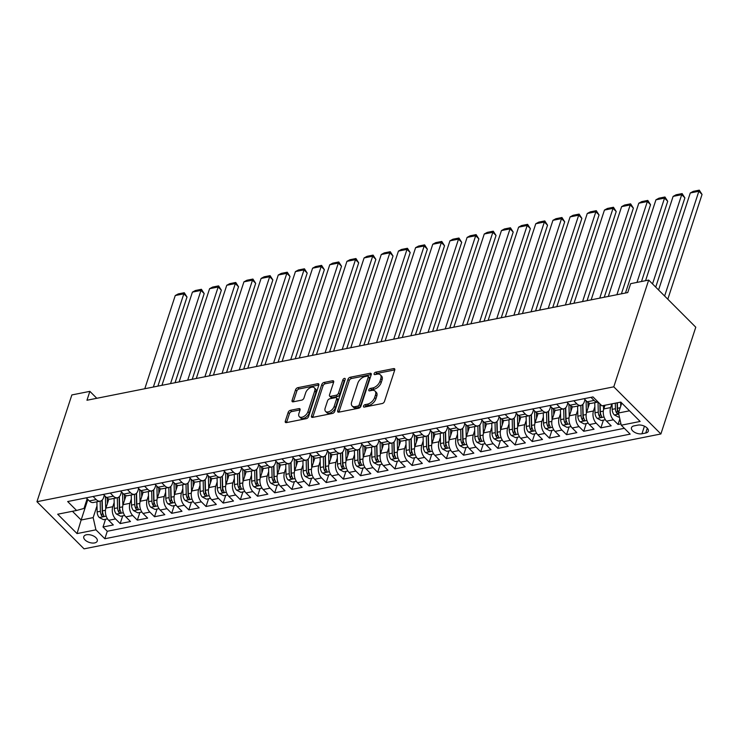 <?xml version="1.0" encoding="UTF-8"?>
<svg xmlns="http://www.w3.org/2000/svg" width="739" height="739" viewBox="0 0 739 739"><rect width="100%" height="100%" fill="white"/><g stroke="black" fill="none" stroke-linecap="round" stroke-linejoin="round"><path stroke-width="1.11" d="M363.523 406.108A1.524 0.887 -45 0 0 363.625 406.949A1.524 0.887 -45 0 0 364.299 407.097L382.202 403.531A2.171 1.266 -45 0 0 384.465 401.453L394.737 370.008A2.171 1.266 -45 0 0 394.589 368.807A2.171 1.266 -45 0 0 393.619 368.604L375.717 372.17A1.524 0.887 -45 0 0 374.137 373.62A1.524 0.887 -45 0 0 374.239 374.461A1.524 0.887 -45 0 0 374.922 374.608L377.232 374.146A6.956 4.046 -45 0 1 380.326 374.821A6.956 4.046 -45 0 1 380.797 378.664L379.948 381.287A6.956 4.046 -45 0 1 372.724 387.947L370.405 388.409A1.524 0.887 -45 0 0 368.826 389.869A1.524 0.887 -45 0 0 368.937 390.709A1.524 0.887 -45 0 0 369.611 390.857L371.929 390.395A6.956 4.046 -45 0 1 375.024 391.06A6.956 4.046 -45 0 1 375.495 394.903L374.636 397.527A6.956 4.046 -45 0 1 367.412 404.187L365.103 404.649A1.524 0.887 -45 0 0 363.523 406.108M94.601 542.925A7.085 3.787 -161.9 0 0 97.262 541.05A7.085 3.787 -161.9 0 0 94.121 536.32A7.085 3.787 -161.9 0 0 86.454 534.768A7.085 3.787 -161.9 0 0 83.793 536.643A7.085 3.787 -161.9 0 0 86.934 541.373A7.085 3.787 -161.9 0 0 94.601 542.925M290.427 410.293A2.171 1.266 -45 0 0 288.173 412.38L285.291 421.202A2.171 1.266 -45 0 0 285.439 422.403A2.171 1.266 -45 0 0 286.409 422.606L306.288 418.653A2.171 1.266 -45 0 0 308.542 416.565L318.823 385.13A2.171 1.266 -45 0 0 318.675 383.929A2.171 1.266 -45 0 0 317.705 383.717L297.826 387.679A2.171 1.266 -45 0 0 295.563 389.758L292.081 400.418A2.171 1.266 -45 0 0 292.228 401.619A2.171 1.266 -45 0 0 293.198 401.822L301.706 400.132A2.171 1.266 -45 0 0 303.96 398.044L305.687 392.76A5.82 3.381 -45 0 1 309.724 387.984A5.82 3.381 -45 0 1 314.315 387.753A5.82 3.381 -45 0 1 314.703 390.968L307.941 411.669A5.82 3.381 -45 0 1 303.914 416.445A5.82 3.381 -45 0 1 299.323 416.676A5.82 3.381 -45 0 1 298.925 413.461L300.052 410.016A2.171 1.266 -45 0 0 299.905 408.815A2.171 1.266 -45 0 0 298.944 408.602L290.427 410.293L291.702 411.568A2.171 1.266 -45 0 0 289.448 413.655L286.566 422.468A2.171 1.266 -45 0 0 286.529 422.588M613.786 386.83L648.685 280.072L630.653 283.665L627.744 292.561L86.962 400.252L89.872 391.356L71.849 394.94L36.95 501.707L613.786 386.83L660.888 433.969L84.052 548.846L36.95 501.707M337.695 410.764A2.171 1.266 -45 0 0 337.843 411.965A2.171 1.266 -45 0 0 338.813 412.168L358.701 408.214A2.171 1.266 -45 0 0 360.955 406.127L371.227 374.691A2.171 1.266 -45 0 0 371.08 373.491A2.171 1.266 -45 0 0 370.119 373.278L350.231 377.241A2.171 1.266 -45 0 0 347.977 379.319L337.695 410.764L338.97 412.039A2.171 1.266 -45 0 0 338.942 412.15M332.495 413.434L312.606 417.387A2.171 1.266 -45 0 1 311.646 417.184A2.171 1.266 -45 0 1 311.498 415.983L321.77 384.539A2.171 1.266 -45 0 1 324.024 382.46L332.541 380.761A2.171 1.266 -45 0 1 333.501 380.973A2.171 1.266 -45 0 1 333.649 382.174L329.483 394.922A2.171 1.266 -45 0 0 329.631 396.122A2.171 1.266 -45 0 0 330.601 396.335L336.245 395.208A2.171 1.266 -45 0 0 338.499 393.13L342.841 379.855A1.524 0.887 -45 0 1 343.894 378.608A1.524 0.887 -45 0 1 345.095 378.544A1.524 0.887 -45 0 1 345.196 379.384L334.749 411.346A2.171 1.266 -45 0 1 332.495 413.434M105.538 519.277L103.017 526.999L113.316 524.949L108.67 520.302L115.533 518.935A8.859 5.432 -101.3 0 1 112.771 506.723L114.166 502.455M122.711 515.859L120.18 523.581L130.489 521.531L125.842 516.884L132.706 515.517A8.859 5.432 -101.3 0 1 129.944 503.305L131.33 499.037M139.874 512.441L137.352 520.164L147.652 518.113L143.006 513.466L149.869 512.099A8.859 5.432 -101.3 0 1 147.107 499.887L148.502 495.62M157.047 509.023L154.516 516.746L164.815 514.695L160.169 510.049L167.042 508.681A8.859 5.432 -101.3 0 1 164.27 496.469L165.665 492.202M174.21 505.605L171.688 513.328L181.988 511.277L177.342 506.631L184.205 505.264A8.859 5.432 -101.3 0 1 181.443 493.042L182.838 488.784M191.383 502.187L188.851 509.91L199.151 507.859L194.505 503.213L201.377 501.836A8.859 5.432 -101.3 0 1 198.606 489.624L200.001 485.366M208.546 498.77L206.024 506.492L216.324 504.441L211.677 499.786L218.541 498.419A8.859 5.432 -101.3 0 1 215.779 486.207L217.174 481.939M225.718 495.342L223.187 503.074L233.487 501.024L228.841 496.368L235.713 495.001A8.859 5.432 -101.3 0 1 232.942 482.789L234.337 478.521M242.882 491.925L240.36 499.656L250.66 497.606L246.013 492.95L252.877 491.583A8.859 5.432 -101.3 0 1 250.115 479.371L251.509 475.103M260.054 488.507L257.523 496.239L267.823 494.188L263.176 489.532L270.049 488.165A8.859 5.432 -101.3 0 1 267.278 475.953L268.673 471.685M277.217 485.089L274.696 492.811L284.995 490.761L280.349 486.114L287.212 484.747A8.859 5.432 -101.3 0 1 284.45 472.535L285.845 468.267M294.39 481.671L291.859 489.394L302.159 487.343L297.512 482.696L304.385 481.329A8.859 5.432 -101.3 0 1 301.614 469.117L303.008 464.849M311.553 478.253L309.031 485.976L319.331 483.925L314.685 479.278L321.548 477.911A8.859 5.432 -101.3 0 1 318.786 465.699L320.181 461.432M328.726 474.835L326.195 482.558L336.494 480.507L331.848 475.861L338.721 474.493A8.859 5.432 -101.3 0 1 335.949 462.281L337.344 458.014M345.889 471.417L343.367 479.14L353.667 477.089L349.02 472.443L355.884 471.076A8.859 5.432 -101.3 0 1 353.122 458.854L354.517 454.596M363.061 467.999L360.53 475.722L370.83 473.671L366.184 469.025L373.056 467.648A8.859 5.432 -101.3 0 1 370.285 455.436L371.68 451.178M380.225 464.582L377.703 472.304L388.003 470.253L383.356 465.598L390.22 464.231A8.859 5.432 -101.3 0 1 387.458 452.019L388.853 447.751M397.388 461.164L394.866 468.886L405.166 466.836L400.52 462.18L407.392 460.813A8.859 5.432 -101.3 0 1 404.621 448.601L406.016 444.333M414.561 457.737L412.039 465.468L422.338 463.418L417.692 458.762L424.555 457.395A8.859 5.432 -101.3 0 1 421.793 445.183L423.188 440.915M431.724 454.319L429.202 462.051L439.502 460L434.855 455.344L441.728 453.977A8.859 5.432 -101.3 0 1 438.957 441.765L440.352 437.497M448.896 450.901L446.374 458.623L456.674 456.573L452.028 451.926L458.891 450.559A8.859 5.432 -101.3 0 1 456.129 438.347L457.524 434.079M466.06 447.483L463.538 455.206L473.838 453.155L469.191 448.508L476.064 447.141A8.859 5.432 -101.3 0 1 473.293 434.929L474.687 430.661M483.232 444.065L480.71 451.788L491.01 449.737L486.364 445.09L493.227 443.723A8.859 5.432 -101.3 0 1 490.465 431.511L491.86 427.244M500.395 440.647L497.874 448.37L508.173 446.319L503.527 441.673L510.4 440.305A8.859 5.432 -101.3 0 1 507.628 428.093L509.023 423.826M517.568 437.229L515.046 444.952L525.346 442.901L520.699 438.255L527.563 436.888A8.859 5.432 -101.3 0 1 524.801 424.666L526.196 420.408M534.731 433.811L532.209 441.534L542.509 439.483L537.863 434.837L544.735 433.47A8.859 5.432 -101.3 0 1 541.964 421.248L543.359 416.99M551.904 430.394L549.382 438.116L559.682 436.065L555.035 431.41L561.899 430.043A8.859 5.432 -101.3 0 1 559.137 417.831L560.531 413.563M569.067 426.976L566.545 434.698L576.845 432.648L572.198 427.992L579.062 426.625A8.859 5.432 -101.3 0 1 576.3 414.413L577.695 410.145M586.239 423.549L583.708 431.28L594.017 429.23L589.371 424.574L596.234 423.207A8.859 5.432 -101.3 0 1 593.472 410.995L594.858 406.727M603.403 420.131L600.881 427.863L611.181 425.812L606.534 421.156A8.859 5.432 -101.3 0 1 603.772 408.944L604.982 405.24M108.67 520.302A8.859 5.432 78.7 0 1 105.908 508.09L108.873 499.01M125.842 516.884A8.859 5.432 78.7 0 1 123.071 504.672L126.036 495.592M143.006 513.466A8.859 5.432 78.7 0 1 140.244 501.254L143.209 492.174M160.169 510.049A8.859 5.432 78.7 0 1 157.407 497.837L160.372 488.756M177.342 506.631A8.859 5.432 78.7 0 1 174.58 494.409L177.545 485.338M194.505 503.213A8.859 5.432 78.7 0 1 191.743 490.992L194.708 481.911M211.677 499.786A8.859 5.432 78.7 0 1 208.915 487.574L211.881 478.493M228.841 496.368A8.859 5.432 78.7 0 1 226.079 484.156L229.044 475.075M246.013 492.95A8.859 5.432 78.7 0 1 243.251 480.738L246.216 471.658M263.176 489.532A8.859 5.432 78.7 0 1 260.414 477.32L263.38 468.24M280.349 486.114A8.859 5.432 78.7 0 1 277.578 473.902L280.552 464.822M297.512 482.696A8.859 5.432 78.7 0 1 294.75 470.484L297.715 461.404M314.685 479.278A8.859 5.432 78.7 0 1 311.913 467.066L314.888 457.986M331.848 475.861A8.859 5.432 78.7 0 1 329.086 463.649L332.051 454.568M349.02 472.443A8.859 5.432 78.7 0 1 346.249 460.221L349.224 451.15M366.184 469.025A8.859 5.432 78.7 0 1 363.422 456.804L366.387 447.732M383.356 465.598A8.859 5.432 78.7 0 1 380.585 453.386L383.559 444.305M400.52 462.18A8.859 5.432 78.7 0 1 397.758 449.968L400.723 440.887M417.692 458.762A8.859 5.432 78.7 0 1 414.921 446.55L417.895 437.47M434.855 455.344A8.859 5.432 78.7 0 1 432.093 443.132L435.059 434.052M452.028 451.926A8.859 5.432 78.7 0 1 449.257 439.714L452.231 430.634M469.191 448.508A8.859 5.432 78.7 0 1 466.429 436.296L469.394 427.216M486.364 445.09A8.859 5.432 78.7 0 1 483.592 432.878L486.567 423.798M503.527 441.673A8.859 5.432 78.7 0 1 500.765 429.461L503.73 420.38M520.699 438.255A8.859 5.432 78.7 0 1 517.928 426.033L520.893 416.962M537.863 434.837A8.859 5.432 78.7 0 1 535.101 422.616L538.066 413.544M555.035 431.41A8.859 5.432 78.7 0 1 552.264 419.198L555.229 410.117M572.198 427.992A8.859 5.432 78.7 0 1 569.436 415.78L572.402 406.699M589.371 424.574A8.859 5.432 78.7 0 1 586.6 412.362L589.565 403.282M637.84 425.119L634.062 425.867A6.863 3.667 -161.9 0 0 631.485 427.687A6.863 3.667 -161.9 0 0 634.533 432.269A6.863 3.667 -161.9 0 0 641.951 433.765L645.729 433.017A6.863 3.667 -161.9 0 0 648.315 431.197A6.863 3.667 -161.9 0 0 645.267 426.615A6.863 3.667 -161.9 0 0 637.84 425.119M103.017 526.999L107.284 531.267L104.836 538.74L630.173 434.126L621.259 425.211L618.497 412.999L621.748 403.041M104.836 538.74L95.931 529.826L77.041 533.586L57.688 514.224L76.579 510.464L67.665 501.541L593.001 396.926L601.906 405.85L620.797 402.09L640.14 421.452L621.259 425.211M104.328 495.352L103.608 497.55A8.859 5.432 -101.3 0 1 100.245 501.144A8.859 5.432 -101.3 0 1 96.19 499.573L93.096 496.479M121.492 491.934L120.771 494.132A8.859 5.432 -101.3 0 1 117.409 497.726A8.859 5.432 -101.3 0 1 113.353 496.155L110.268 493.061M138.655 488.516L137.944 490.714A8.859 5.432 -101.3 0 1 134.581 494.308A8.859 5.432 -101.3 0 1 130.526 492.728L127.431 489.643M155.827 485.098L155.107 487.297A8.859 5.432 -101.3 0 1 151.744 490.89A8.859 5.432 -101.3 0 1 147.689 489.31L144.604 486.225M172.991 481.68L172.279 483.869A8.859 5.432 -101.3 0 1 168.917 487.463A8.859 5.432 -101.3 0 1 164.862 485.892L161.767 482.807M190.163 478.262L189.443 480.452A8.859 5.432 -101.3 0 1 186.08 484.045A8.859 5.432 -101.3 0 1 182.025 482.475L178.94 479.389M207.326 474.844L206.615 477.034A8.859 5.432 -101.3 0 1 203.253 480.627A8.859 5.432 -101.3 0 1 199.197 479.057L196.103 475.971M224.499 471.417L223.778 473.616A8.859 5.432 -101.3 0 1 220.416 477.209A8.859 5.432 -101.3 0 1 216.361 475.639L213.275 472.544M241.662 467.999L240.951 470.198A8.859 5.432 -101.3 0 1 237.588 473.791A8.859 5.432 -101.3 0 1 233.533 472.221L230.439 469.126M258.835 464.582L258.114 466.78A8.859 5.432 -101.3 0 1 254.752 470.373A8.859 5.432 -101.3 0 1 250.697 468.803L247.611 465.709M275.998 461.164L275.287 463.362A8.859 5.432 -101.3 0 1 271.924 466.956A8.859 5.432 -101.3 0 1 267.869 465.385L264.774 462.291M293.171 457.746L292.45 459.944A8.859 5.432 -101.3 0 1 289.088 463.538A8.859 5.432 -101.3 0 1 285.032 461.967L281.947 458.873M310.334 454.328L309.623 456.526A8.859 5.432 -101.3 0 1 306.26 460.12A8.859 5.432 -101.3 0 1 302.205 458.54L299.11 455.455M327.506 450.91L326.786 453.109A8.859 5.432 -101.3 0 1 323.423 456.702A8.859 5.432 -101.3 0 1 319.368 455.122L316.283 452.037M344.67 447.492L343.958 449.681A8.859 5.432 -101.3 0 1 340.596 453.275A8.859 5.432 -101.3 0 1 336.541 451.705L333.446 448.619M361.842 444.074L361.122 446.264A8.859 5.432 -101.3 0 1 357.759 449.857A8.859 5.432 -101.3 0 1 353.704 448.287L350.619 445.201M379.005 440.656L378.294 442.846A8.859 5.432 -101.3 0 1 374.932 446.439A8.859 5.432 -101.3 0 1 370.867 444.869L367.782 441.783M396.178 437.229L395.457 439.428A8.859 5.432 -101.3 0 1 392.095 443.021A8.859 5.432 -101.3 0 1 388.04 441.451L384.954 438.356M413.341 433.811L412.63 436.01A8.859 5.432 -101.3 0 1 409.267 439.603A8.859 5.432 -101.3 0 1 405.203 438.033L402.118 434.938M430.514 430.394L429.793 432.592A8.859 5.432 -101.3 0 1 426.431 436.186A8.859 5.432 -101.3 0 1 422.375 434.615L419.29 431.521M447.677 426.976L446.956 429.174A8.859 5.432 -101.3 0 1 443.603 432.768A8.859 5.432 -101.3 0 1 439.539 431.197L436.453 428.103M464.849 423.558L464.129 425.756A8.859 5.432 -101.3 0 1 460.767 429.35A8.859 5.432 -101.3 0 1 456.711 427.779L453.626 424.685M482.013 420.14L481.292 422.338A8.859 5.432 -101.3 0 1 477.939 425.932A8.859 5.432 -101.3 0 1 473.875 424.362L470.789 421.267M499.185 416.722L498.465 418.921A8.859 5.432 -101.3 0 1 495.102 422.514A8.859 5.432 -101.3 0 1 491.047 420.934L487.962 417.849M516.349 413.304L515.628 415.494A8.859 5.432 -101.3 0 1 512.275 419.087A8.859 5.432 -101.3 0 1 508.21 417.517L505.125 414.431M533.521 409.886L532.801 412.076A8.859 5.432 -101.3 0 1 529.438 415.669A8.859 5.432 -101.3 0 1 525.383 414.099L522.297 411.013M550.684 406.468L549.964 408.658A8.859 5.432 -101.3 0 1 546.601 412.251A8.859 5.432 -101.3 0 1 542.546 410.681L539.461 407.595M567.857 403.041L567.136 405.24A8.859 5.432 -101.3 0 1 563.774 408.833A8.859 5.432 -101.3 0 1 559.719 407.263L556.624 404.168M585.02 399.623L584.3 401.822A8.859 5.432 -101.3 0 1 580.937 405.415A8.859 5.432 -101.3 0 1 576.882 403.845L573.797 400.75M619.845 418.948L618.044 424.445L613.398 419.789A8.859 5.432 -101.3 0 1 610.636 407.577L611.846 403.873M587.182 401.794L594.054 400.427A8.859 5.432 -101.3 0 0 598.073 402.007L591.246 403.365A8.859 5.432 -101.3 0 1 587.182 401.794L584.096 398.7M594.054 400.427L590.96 397.333M86.232 497.846L89.317 500.94A8.859 5.432 78.7 0 0 93.382 502.511L100.245 501.144M103.405 494.428L106.49 497.523A8.859 5.432 78.7 0 0 110.545 499.093L117.409 497.726M120.568 491.01L123.653 494.095A8.859 5.432 78.7 0 0 127.708 495.675L134.581 494.308M137.731 487.592L140.826 490.678A8.859 5.432 78.7 0 0 144.881 492.257L151.744 490.89M154.904 484.174L157.989 487.26A8.859 5.432 78.7 0 0 162.044 488.83L168.917 487.463M172.067 480.756L175.161 483.842A8.859 5.432 78.7 0 0 179.217 485.412L186.08 484.045M189.239 477.339L192.325 480.424A8.859 5.432 78.7 0 0 196.38 481.994L203.253 480.627M206.403 473.911L209.497 477.006A8.859 5.432 78.7 0 0 213.553 478.576L220.416 477.209M223.575 470.494L226.661 473.588A8.859 5.432 78.7 0 0 230.716 475.159L237.588 473.791M240.738 467.076L243.833 470.17A8.859 5.432 78.7 0 0 247.888 471.741L254.752 470.373M257.911 463.658L260.996 466.752A8.859 5.432 78.7 0 0 265.052 468.323L271.924 466.956M275.074 460.24L278.169 463.335A8.859 5.432 78.7 0 0 282.224 464.905L289.088 463.538M292.247 456.822L295.332 459.917A8.859 5.432 78.7 0 0 299.387 461.487L306.26 460.12M309.41 453.404L312.505 456.49A8.859 5.432 78.7 0 0 316.56 458.069L323.423 456.702M326.583 449.986L329.668 453.072A8.859 5.432 78.7 0 0 333.723 454.642L340.596 453.275M343.746 446.568L346.84 449.654A8.859 5.432 78.7 0 0 350.896 451.224L357.759 449.857M360.918 443.151L364.004 446.236A8.859 5.432 78.7 0 0 368.059 447.806L374.932 446.439M378.082 439.723L381.176 442.818A8.859 5.432 78.7 0 0 385.231 444.388L392.095 443.021M395.254 436.306L398.339 439.4A8.859 5.432 78.7 0 0 402.395 440.971L409.267 439.603M412.417 432.888L415.512 435.982A8.859 5.432 78.7 0 0 419.567 437.553L426.431 436.186M429.59 429.47L432.675 432.564A8.859 5.432 78.7 0 0 436.731 434.135L443.603 432.768M446.753 426.052L449.848 429.147A8.859 5.432 78.7 0 0 453.903 430.717L460.767 429.35M463.926 422.634L467.011 425.729A8.859 5.432 78.7 0 0 471.066 427.299L477.939 425.932M481.089 419.216L484.174 422.302A8.859 5.432 78.7 0 0 488.239 423.881L495.102 422.514M498.262 415.798L501.347 418.884A8.859 5.432 78.7 0 0 505.402 420.463L512.275 419.087M515.425 412.38L518.51 415.466A8.859 5.432 78.7 0 0 522.575 417.036L529.438 415.669M532.597 408.963L535.683 412.048A8.859 5.432 78.7 0 0 539.738 413.618L546.601 412.251M549.761 405.535L552.846 408.63A8.859 5.432 78.7 0 0 556.91 410.2L563.774 408.833M566.933 402.118L570.018 405.212A8.859 5.432 78.7 0 0 574.074 406.783L580.937 405.415M600.881 427.863L596.234 423.207M583.708 431.28L579.062 426.625M566.545 434.698L561.899 430.043M549.382 438.116L544.735 433.47M532.209 441.534L527.563 436.888M515.046 444.952L510.4 440.305M497.874 448.37L493.227 443.723M480.71 451.788L476.064 447.141M463.538 455.206L458.891 450.559M446.374 458.623L441.728 453.977M429.202 462.051L424.555 457.395M412.039 465.468L407.392 460.813M394.866 468.886L390.22 464.231M377.703 472.304L373.056 467.648M360.53 475.722L355.884 471.076M343.367 479.14L338.721 474.493M326.195 482.558L321.548 477.911M309.031 485.976L304.385 481.329M291.859 489.394L287.212 484.747M274.696 492.811L270.049 488.165M257.523 496.239L252.877 491.583M240.36 499.656L235.713 495.001M223.187 503.074L218.541 498.419M206.024 506.492L201.377 501.836M188.851 509.91L184.205 505.264M171.688 513.328L167.042 508.681M154.516 516.746L149.869 512.099M137.352 520.164L132.706 515.517M120.18 523.581L115.533 518.935M107.284 531.267L624.344 428.306M618.044 424.445L620.954 423.863M87.858 499.472L81.142 520.007L93.16 517.614L96.994 505.873M618.497 412.999L629.508 410.81M648.685 280.072L695.778 327.211L660.888 433.969M96.8 398.293L89.872 391.356M72.431 511.286L81.142 520.007L77.041 533.586M87.156 498.77L83.997 508.441L76.579 510.464M93.16 517.614L95.931 529.826M364.992 406.958A1.524 0.887 -45 0 1 366.368 405.923L368.687 405.462A6.956 4.046 -45 0 0 375.911 398.801L374.636 397.527M375.024 391.06L376.29 392.335A6.956 4.046 -45 0 1 376.761 396.178L375.911 398.801M380.326 374.821L381.601 376.096A6.956 4.046 -45 0 1 382.072 379.938L381.213 382.562A6.956 4.046 -45 0 1 373.999 389.222L371.68 389.684A1.524 0.887 -45 0 0 370.304 390.719M394.774 369.897L376.992 373.435A1.524 0.887 -45 0 0 375.615 374.47M371.264 374.581L351.505 378.516A2.171 1.266 -45 0 0 349.251 380.594L338.97 412.039M357.639 406.136A1.524 0.887 -45 0 0 359.219 404.676L368.244 377.084A1.524 0.887 -45 0 0 368.142 376.243A1.524 0.887 -45 0 0 367.459 376.096L365.02 376.585A6.956 4.046 -45 0 0 357.796 383.245L351.635 402.108A6.956 4.046 -45 0 0 352.106 405.951A6.956 4.046 -45 0 0 355.2 406.626L357.639 406.136L358.914 407.411A1.524 0.887 -45 0 0 360.493 405.951L359.219 404.676M368.142 376.243L369.408 377.518A1.524 0.887 -45 0 1 369.518 378.359L360.493 405.951M352.106 405.951L353.381 407.226A6.956 4.046 -45 0 0 356.475 407.9L355.2 406.626M358.914 407.411L356.475 407.9M333.686 382.063L325.299 383.735A2.171 1.266 -45 0 0 323.045 385.813L312.763 417.258A2.171 1.266 -45 0 0 312.736 417.369M329.631 396.122L330.906 397.397A2.171 1.266 -45 0 0 331.866 397.61L337.52 396.483A2.171 1.266 -45 0 0 339.774 394.404L344.106 381.13L342.841 379.855M345.002 379.985A1.524 0.887 -45 0 0 344.106 381.13M325.16 408.159A5.82 3.381 -45 0 0 325.548 411.364A5.82 3.381 -45 0 0 330.139 411.143A5.82 3.381 -45 0 0 334.176 406.358L336.559 399.069A2.171 1.266 -45 0 0 336.411 397.868A2.171 1.266 -45 0 0 335.441 397.656L329.797 398.783A2.171 1.266 -45 0 0 327.543 400.861L325.16 408.159M325.548 411.364L326.823 412.639A5.82 3.381 -45 0 0 331.414 412.417A5.82 3.381 -45 0 0 335.451 407.632L334.176 406.358M336.411 397.868L337.686 399.143A2.171 1.266 -45 0 1 337.834 400.344L335.451 407.632M300.089 409.896L291.702 411.568M299.323 416.676L300.597 417.951A5.82 3.381 -45 0 0 305.179 417.72A5.82 3.381 -45 0 0 309.216 412.944L307.941 411.669M314.315 387.753L315.59 389.028A5.82 3.381 -45 0 1 315.978 392.243L309.216 412.944M318.851 385.019L299.092 388.954A2.171 1.266 -45 0 0 296.838 391.033L293.355 401.683A2.171 1.266 -45 0 0 293.328 401.804M667.807 299.212L702.05 194.449L698.863 191.262L664.629 296.025M620.723 406.173L620.631 402.118M619.393 416.953L618.543 417.119L614.275 414.912A5.866 3.593 -101.3 0 1 612.178 409.36L612.04 403.827M658.578 289.974L690.281 192.971L693.284 191.355L699.288 190.154L702.05 194.449M618.645 412.547A5.866 3.593 -101.3 0 1 617.499 408.307L617.361 402.773M615.301 403.18L615.439 408.713A5.866 3.593 78.7 0 0 616.659 413.092L618.663 413.748M616.659 413.092L617.49 410.533A2.993 1.829 -101.3 0 1 617.259 409.157L617.102 402.82M699.288 190.154L698.863 191.262L690.281 192.971M655.715 287.111L684.887 197.867L681.7 194.68L652.528 283.924M603.56 409.692L603.458 405.535M605.389 419.743L601.37 420.537L597.112 418.329A5.866 3.593 -101.3 0 1 595.006 412.787L594.766 402.663M645.563 280.691L673.118 196.389L676.111 194.773L682.125 193.581L684.887 197.867M598.027 402.016L598.267 412.131A5.866 3.593 78.7 0 0 599.486 416.51C601.056 417.646 601.749 417.507 601.546 416.094A5.866 3.593 -101.3 0 1 600.327 411.725L600.142 404.085M599.486 416.51L600.327 413.951A2.993 1.829 -101.3 0 1 600.086 412.574L599.874 403.817M601.722 416.888L601.546 416.094M682.125 193.581L681.7 194.68L673.118 196.389M588.068 407.863L587.939 402.45M641.498 281.504L667.714 201.285L664.537 198.098L636.981 282.4M586.387 413.11L586.092 400.695M588.226 423.161L584.207 423.955L579.939 421.747A5.866 3.593 -101.3 0 1 577.843 416.205L577.593 406.081M625.49 293.004L655.946 199.807L658.948 198.191L664.952 196.999L667.714 201.285M580.863 405.434L581.103 415.549A5.866 3.593 78.7 0 0 582.323 419.928C583.893 421.064 584.577 420.925 584.383 419.512A5.866 3.593 -101.3 0 1 583.163 415.142L582.905 404.288M582.323 419.928L583.154 417.369A2.993 1.829 -101.3 0 1 582.923 415.992L582.646 404.538M584.558 420.306L584.383 419.512M664.952 196.999L664.537 198.098L655.946 199.807M570.905 411.281L570.776 405.868M621.416 293.817L650.551 204.703L647.364 201.516L616.899 294.713M569.224 416.528L568.928 404.122M571.053 426.579L567.035 427.373L562.776 425.165A5.866 3.593 -101.3 0 1 560.67 419.623L560.43 409.498M608.317 296.422L638.782 203.225L641.775 201.608L647.789 200.417L650.551 204.703M563.691 408.852L563.931 418.967A5.866 3.593 78.7 0 0 565.15 423.345C566.721 424.482 567.413 424.343 567.21 422.939A5.866 3.593 -101.3 0 1 565.991 418.56L565.732 407.716M565.15 423.345L565.991 420.787A2.993 1.829 -101.3 0 1 565.751 419.41L565.474 407.956M567.386 423.724L567.21 422.939M647.789 200.417L647.364 201.516L638.782 203.225M553.733 414.699L553.603 409.286M604.253 297.235L633.378 208.121L630.201 204.934L599.735 298.14M552.051 419.946L551.756 407.54M553.89 429.996L549.871 430.791L545.604 428.592A5.866 3.593 -101.3 0 1 543.507 423.041L543.257 412.916M591.154 299.849L621.61 206.643L624.612 205.026L630.616 203.835L633.378 208.121M546.527 412.27L546.768 422.385A5.866 3.593 78.7 0 0 547.987 426.763C549.557 427.899 550.241 427.761 550.047 426.357A5.866 3.593 -101.3 0 1 548.828 421.978L548.569 411.133M547.987 426.763L548.818 424.204A2.993 1.829 -101.3 0 1 548.587 422.828L548.31 411.383M550.222 427.151L550.047 426.357M630.616 203.835L630.201 204.934L621.61 206.643M536.569 418.117L536.44 412.713M587.08 300.653L616.215 211.539L613.028 208.352L582.563 301.558M534.888 423.373L534.593 410.958M536.717 433.414L532.699 434.218L528.44 432.01A5.866 3.593 -101.3 0 1 526.334 426.458L526.094 416.334M573.981 303.267L604.447 210.061L607.44 208.453L613.453 207.253L616.215 211.539M529.355 415.688L529.595 425.812A5.866 3.593 78.7 0 0 530.814 430.181C532.385 431.317 533.078 431.179 532.874 429.775A5.866 3.593 -101.3 0 1 531.655 425.396L531.396 414.551M530.814 430.181L531.655 427.622A2.993 1.829 -101.3 0 1 531.415 426.246L531.138 414.801M533.05 430.569L532.874 429.775M613.453 207.253L613.028 208.352L604.447 210.061M519.397 421.535L519.268 416.131M569.917 304.071L599.043 214.957L595.865 211.77L565.4 304.976M517.725 426.791L517.42 414.376M519.554 436.832L515.536 437.636L511.268 435.428A5.866 3.593 -101.3 0 1 509.171 429.876L508.922 419.761M556.818 306.685L587.274 213.479L590.276 211.871L596.281 210.67L599.043 214.957M512.192 419.105L512.432 429.23A5.866 3.593 78.7 0 0 513.651 433.599C515.222 434.735 515.905 434.597 515.711 433.193A5.866 3.593 -101.3 0 1 514.492 428.814L514.233 417.969M513.651 433.599L514.483 431.04A2.993 1.829 -101.3 0 1 514.252 429.664L513.974 418.219M515.887 433.987L515.711 433.193M596.281 210.67L595.865 211.77L587.274 213.479M502.234 424.953L502.104 419.549M552.744 307.489L581.879 218.374L578.692 215.188L548.227 308.394M500.552 430.209L500.257 417.794M502.381 440.25L498.363 441.054L494.105 438.846A5.866 3.593 -101.3 0 1 491.998 433.294L491.758 423.179M539.646 310.103L570.111 216.897L573.104 215.289L579.117 214.088L581.879 218.374M495.019 422.523L495.259 432.648A5.866 3.593 78.7 0 0 496.479 437.017C498.058 438.153 498.742 438.024 498.539 436.61A5.866 3.593 -101.3 0 1 497.329 432.232L497.061 421.387M496.479 437.017L497.319 434.458A2.993 1.829 -101.3 0 1 497.079 433.091L496.802 421.636M498.714 437.405L498.539 436.61M579.117 214.088L578.692 215.188L570.111 216.897M485.07 428.371L484.932 422.967M535.581 310.916L564.707 221.792L561.529 218.605L531.064 311.812M483.389 433.627L483.084 421.212M485.218 443.668L481.2 444.472L476.932 442.264A5.866 3.593 -101.3 0 1 474.835 436.712L474.595 426.597M522.482 313.521L552.938 220.324L555.94 218.707L561.945 217.506L564.707 221.792M477.856 425.941L478.096 436.065A5.866 3.593 78.7 0 0 479.315 440.435C480.886 441.571 481.569 441.442 481.375 440.028A5.866 3.593 -101.3 0 1 480.156 435.65L479.897 424.805M479.315 440.435L480.156 437.876A2.993 1.829 -101.3 0 1 479.916 436.509L479.639 425.054M481.551 440.823L481.375 440.028M561.945 217.506L561.529 218.605L552.938 220.324M467.898 431.798L467.769 426.385M518.409 314.334L547.544 225.21L544.357 222.033L513.891 315.23M466.217 437.045L465.921 424.629M468.046 447.086L464.027 447.889L459.769 445.682A5.866 3.593 -101.3 0 1 457.663 440.13L457.423 430.015M505.31 316.939L535.775 223.741L538.768 222.125L544.782 220.924L547.544 225.21M460.683 429.368L460.933 439.483A5.866 3.593 78.7 0 0 462.143 443.862C463.722 444.998 464.406 444.86 464.203 443.446A5.866 3.593 -101.3 0 1 462.993 439.077L462.725 428.223M462.143 443.862L462.983 441.294A2.993 1.829 -101.3 0 1 462.743 439.927L462.466 428.472M464.388 444.241L464.203 443.446M544.782 220.924L544.357 222.033L535.775 223.741M450.735 435.216L450.596 429.802M501.245 317.752L530.371 228.628L527.193 225.45L496.728 318.648M449.053 440.462L448.749 428.047M450.882 450.504L446.864 451.307L442.596 449.1A5.866 3.593 -101.3 0 1 440.499 443.548L440.259 433.433M488.146 320.356L518.602 227.159L521.605 225.543L527.609 224.342L530.371 228.628M443.52 432.786L443.76 442.901A5.866 3.593 78.7 0 0 444.98 447.28C446.55 448.416 447.234 448.277 447.04 446.864A5.866 3.593 -101.3 0 1 445.82 442.495L445.562 431.641M444.98 447.28L445.82 444.712A2.993 1.829 -101.3 0 1 445.58 443.345L445.303 431.89M447.215 447.658L447.04 446.864M527.609 224.342L527.193 225.45L518.602 227.159M433.562 438.633L433.433 433.22M484.073 321.169L513.208 232.055L510.021 228.868L479.556 322.065M431.881 443.88L431.585 431.465M433.71 453.931L429.692 454.725L425.433 452.517A5.866 3.593 -101.3 0 1 423.327 446.966L423.087 436.851M470.974 323.774L501.439 230.577L504.441 228.961L510.446 227.769L513.208 232.055M426.348 436.204L426.597 446.319A5.866 3.593 78.7 0 0 427.807 450.698C429.387 451.834 430.07 451.695 429.867 450.282A5.866 3.593 -101.3 0 1 428.657 445.913L428.389 435.059M427.807 450.698L428.648 448.139A2.993 1.829 -101.3 0 1 428.408 446.762L428.14 435.308M430.052 451.076L429.867 450.282M510.446 227.769L510.021 228.868L501.439 230.577M416.399 442.051L416.26 436.638M466.909 324.587L496.035 235.473L492.858 232.286L462.392 325.483M414.718 447.298L414.413 434.883M416.547 457.349L412.528 458.143L408.261 455.935A5.866 3.593 -101.3 0 1 406.164 450.393L405.923 440.268M453.811 327.192L484.267 233.995L487.269 232.379L493.273 231.187L496.035 235.473M409.184 439.622L409.424 449.737A5.866 3.593 78.7 0 0 410.644 454.115C412.214 455.252 412.898 455.113 412.704 453.7A5.866 3.593 -101.3 0 1 411.484 449.33L411.226 438.476M410.644 454.115L411.484 451.557A2.993 1.829 -101.3 0 1 411.244 450.18L410.967 438.726M412.879 454.494L412.704 453.7M493.273 231.187L492.858 232.286L484.267 233.995M399.226 445.469L399.097 440.056M449.746 328.005L478.872 238.891L475.685 235.704L445.22 328.901M397.545 450.716L397.249 438.31M399.374 460.767L395.356 461.561L391.097 459.353A5.866 3.593 -101.3 0 1 388.991 453.811L388.751 443.686M436.638 330.61L467.103 237.413L470.106 235.796L476.11 234.605L478.872 238.891M392.012 443.04L392.261 453.155A5.866 3.593 78.7 0 0 393.481 457.533C395.051 458.67 395.734 458.531 395.541 457.127A5.866 3.593 -101.3 0 1 394.321 452.748L394.053 441.904M393.481 457.533L394.312 454.975A2.993 1.829 -101.3 0 1 394.072 453.598L393.804 442.144M395.716 457.912L395.541 457.127M476.11 234.605L475.685 235.704L467.103 237.413M382.063 448.887L381.934 443.474M432.574 331.423L461.699 242.309L458.522 239.122L428.057 332.328M380.382 454.134L380.077 441.728M382.211 464.184L378.192 464.979L373.934 462.78A5.866 3.593 -101.3 0 1 371.828 457.229L371.588 447.104M419.475 334.037L449.931 240.831L452.933 239.214L458.947 238.023L461.699 242.309M374.849 446.458L375.089 456.573A5.866 3.593 78.7 0 0 376.308 460.951C377.878 462.087 378.562 461.949 378.368 460.545A5.866 3.593 -101.3 0 1 377.149 456.166L376.89 445.321M376.308 460.951L377.149 458.392A2.993 1.829 -101.3 0 1 376.908 457.016L376.631 445.571M378.544 461.33L378.368 460.545M458.947 238.023L458.522 239.122L449.931 240.831M364.89 452.305L364.761 446.892M415.41 334.841L444.536 245.727L441.349 242.54L410.884 335.746M363.209 457.552L362.914 445.146M365.038 467.602L361.02 468.406L356.761 466.198A5.866 3.593 -101.3 0 1 354.665 460.646L354.415 450.522M402.302 337.455L432.768 244.249L435.77 242.632L441.774 241.441L444.536 245.727M357.676 449.875L357.925 460A5.866 3.593 78.7 0 0 359.145 464.369C360.715 465.505 361.399 465.367 361.205 463.963A5.866 3.593 -101.3 0 1 359.985 459.584L359.717 448.739M359.145 464.369L359.976 461.81A2.993 1.829 -101.3 0 1 359.736 460.434L359.468 448.989M361.38 464.757L361.205 463.963M441.774 241.441L441.349 242.54L432.768 244.249M347.727 455.723L347.598 450.319M398.238 338.259L427.364 249.145L424.186 245.958L393.721 339.164M346.046 460.979L345.741 448.564M347.875 471.02L343.857 471.824L339.598 469.616A5.866 3.593 -101.3 0 1 337.492 464.064L337.252 453.949M385.139 340.873L415.604 247.667L418.597 246.059L424.611 244.858L427.364 249.145M340.513 453.293L340.753 463.418A5.866 3.593 78.7 0 0 341.972 467.787C343.543 468.923 344.235 468.785 344.032 467.381A5.866 3.593 -101.3 0 1 342.813 463.002L342.554 452.157M341.972 467.787L342.813 465.228A2.993 1.829 -101.3 0 1 342.573 463.852L342.296 452.407M344.208 468.175L344.032 467.381M424.611 244.858L424.186 245.958L415.604 247.667M330.555 459.141L330.425 453.737M381.075 341.677L410.2 252.562L407.013 249.376L376.557 342.582M328.873 464.397L328.578 451.982M330.702 474.438L326.693 475.242L322.426 473.034A5.866 3.593 -101.3 0 1 320.329 467.482L320.079 457.367M367.967 344.291L398.432 251.084L401.434 249.477L407.438 248.276L410.2 252.562M323.34 456.711L323.59 466.836A5.866 3.593 78.7 0 0 324.809 471.205C326.379 472.341 327.063 472.212 326.869 470.798A5.866 3.593 -101.3 0 1 325.65 466.42L325.382 455.575M324.809 471.205L325.64 468.646A2.993 1.829 -101.3 0 1 325.4 467.27L325.132 455.824M327.044 471.593L326.869 470.798M407.438 248.276L407.013 249.376L398.432 251.084M313.391 462.559L313.262 457.155M363.902 345.104L393.028 255.98L389.85 252.793L359.385 346M311.71 467.815L311.405 455.4M313.539 477.856L309.521 478.66L305.262 476.452A5.866 3.593 -101.3 0 1 303.156 470.9L302.916 460.785M350.803 347.709L381.269 254.512L384.262 252.895L390.275 251.694L393.028 255.98M306.177 460.129L306.417 470.253A5.866 3.593 78.7 0 0 307.636 474.623C309.207 475.759 309.9 475.63 309.696 474.216A5.866 3.593 -101.3 0 1 308.477 469.838L308.218 458.993M307.636 474.623L308.477 472.064A2.993 1.829 -101.3 0 1 308.237 470.697L307.96 459.242M309.872 475.011L309.696 474.216M390.275 251.694L389.85 252.793L381.269 254.512M296.219 465.986L296.09 460.573M346.739 348.522L375.865 259.398L372.678 256.221L342.222 349.418M294.538 471.233L294.242 458.817M296.367 481.274L292.358 482.077L288.09 479.87A5.866 3.593 -101.3 0 1 285.993 474.318L285.744 464.203M333.631 351.127L364.096 257.929L367.098 256.313L373.103 255.112L375.865 259.398M289.004 463.556L289.254 473.671A5.866 3.593 78.7 0 0 290.473 478.05C292.044 479.186 292.727 479.048 292.533 477.634A5.866 3.593 -101.3 0 1 291.314 473.265L291.046 462.411M290.473 478.05L291.305 475.482A2.993 1.829 -101.3 0 1 291.074 474.115L290.796 462.66M292.709 478.429L292.533 477.634M373.103 255.112L372.678 256.221L364.096 257.929M279.056 469.404L278.926 463.99M329.566 351.94L358.692 262.816L355.514 259.638L325.049 352.836M277.374 474.65L277.07 462.235M279.203 484.692L275.185 485.495L270.927 483.288A5.866 3.593 -101.3 0 1 268.82 477.736L268.58 467.621M316.468 354.544L346.933 261.347L349.926 259.731L355.939 258.53L358.692 262.816M271.841 466.974L272.081 477.089A5.866 3.593 78.7 0 0 273.301 481.468C274.871 482.604 275.564 482.465 275.361 481.052A5.866 3.593 -101.3 0 1 274.141 476.683L273.883 465.829M273.301 481.468L274.141 478.9A2.993 1.829 -101.3 0 1 273.901 477.533L273.624 466.078M275.536 481.846L275.361 481.052M355.939 258.53L355.514 259.638L346.933 261.347M261.883 472.821L261.754 467.408M312.403 355.357L341.529 266.243L338.342 263.056L307.886 356.253M260.202 478.068L259.906 465.653M262.031 488.119L258.022 488.913L253.754 486.705A5.866 3.593 -101.3 0 1 251.657 481.154L251.408 471.039M299.295 357.962L329.76 264.765L332.762 263.149L338.767 261.957L341.529 266.243M254.669 470.392L254.918 480.507A5.866 3.593 78.7 0 0 256.137 484.886C257.708 486.022 258.391 485.883 258.197 484.47A5.866 3.593 -101.3 0 1 256.978 480.101L256.71 469.247M256.137 484.886L256.969 482.327A2.993 1.829 -101.3 0 1 256.738 480.95L256.461 469.496M258.373 485.264L258.197 484.47M338.767 261.957L338.342 263.056L329.76 264.765M244.72 476.239L244.591 470.826M295.231 358.775L324.356 269.661L321.179 266.474L290.713 359.671M243.039 481.486L242.734 469.071M244.868 491.537L240.849 492.331L236.591 490.123A5.866 3.593 -101.3 0 1 234.485 484.581L234.245 474.456M282.132 361.38L312.597 268.183L315.59 266.567L321.604 265.375L324.356 269.661M237.505 473.81L237.746 483.925A5.866 3.593 78.7 0 0 238.965 488.303C240.535 489.44 241.228 489.301 241.025 487.888A5.866 3.593 -101.3 0 1 239.806 483.518L239.547 472.664M238.965 488.303L239.806 485.745A2.993 1.829 -101.3 0 1 239.565 484.368L239.288 472.914M241.2 488.682L241.025 487.888M321.604 265.375L321.179 266.474L312.597 268.183M227.547 479.657L227.418 474.244M278.067 362.193L307.193 273.079L304.006 269.892L273.55 363.089M225.866 484.904L225.571 472.498M227.695 494.954L223.686 495.749L219.418 493.541A5.866 3.593 -101.3 0 1 217.321 487.999L217.072 477.874M264.959 364.798L295.424 271.601L298.427 269.984L304.431 268.793L307.193 273.079M220.333 477.228L220.582 487.343A5.866 3.593 78.7 0 0 221.802 491.721C223.372 492.858 224.056 492.719 223.862 491.315A5.866 3.593 -101.3 0 1 222.642 486.936L222.374 476.092M221.802 491.721L222.633 489.163A2.993 1.829 -101.3 0 1 222.402 487.786L222.125 476.332M224.037 492.1L223.862 491.315M304.431 268.793L304.006 269.892L295.424 271.601M210.384 483.075L210.255 477.662M260.895 365.611L290.021 276.497L286.843 273.31L256.378 366.507M208.703 488.322L208.398 475.916M210.532 498.372L206.514 499.167L202.255 496.968A5.866 3.593 -101.3 0 1 200.149 491.417L199.909 481.292M247.796 368.225L278.261 275.019L281.254 273.402L287.268 272.211L290.021 276.497M203.17 480.646L203.41 490.761A5.866 3.593 78.7 0 0 204.629 495.139C206.199 496.275 206.892 496.137 206.689 494.733A5.866 3.593 -101.3 0 1 205.47 490.354L205.211 479.509M204.629 495.139L205.47 492.58A2.993 1.829 -101.3 0 1 205.23 491.204L204.952 479.75M206.865 495.518L206.689 494.733M287.268 272.211L286.843 273.31L278.261 275.019M193.212 486.493L193.082 481.08M243.731 369.029L272.857 279.915L269.67 276.728L239.214 369.934M191.53 491.74L191.235 479.334M193.359 501.79L189.35 502.594L185.083 500.386A5.866 3.593 -101.3 0 1 182.986 494.834L182.736 484.71M230.623 371.643L261.089 278.437L264.091 276.82L270.095 275.629L272.857 279.915M185.997 484.063L186.246 494.188A5.866 3.593 78.7 0 0 187.466 498.557C189.036 499.693 189.72 499.555 189.526 498.151A5.866 3.593 -101.3 0 1 188.306 493.772L188.048 482.927M187.466 498.557L188.297 495.998A2.993 1.829 -101.3 0 1 188.066 494.622L187.789 483.177M189.701 498.945L189.526 498.151M270.095 275.629L269.67 276.728L261.089 278.437M176.048 489.911L175.919 484.507M226.559 372.447L255.685 283.333L252.507 280.146L222.042 373.352M174.367 495.167L174.062 482.752M176.196 505.208L172.178 506.012L167.919 503.804A5.866 3.593 -101.3 0 1 165.813 498.252L165.573 488.137M213.46 375.061L243.925 281.855L246.918 280.247L252.932 279.046L255.685 283.333M168.834 487.481L169.074 497.606A5.866 3.593 78.7 0 0 170.293 501.975C171.864 503.111 172.556 502.973 172.353 501.569A5.866 3.593 -101.3 0 1 171.134 497.19L170.875 486.345M170.293 501.975L171.134 499.416A2.993 1.829 -101.3 0 1 170.894 498.04L170.617 486.595M172.529 502.363L172.353 501.569M252.932 279.046L252.507 280.146L243.925 281.855M158.876 493.329L158.746 487.925M209.396 375.865L238.521 286.75L235.335 283.564L204.879 376.77M157.195 498.585L156.899 486.17M159.024 508.626L155.014 509.43L150.747 507.222A5.866 3.593 -101.3 0 1 148.65 501.67L148.4 491.555M196.288 378.479L226.753 285.272L229.755 283.665L235.759 282.464L238.521 286.75M151.661 490.899L151.911 501.024A5.866 3.593 78.7 0 0 153.13 505.393C154.7 506.529 155.384 506.4 155.19 504.986A5.866 3.593 -101.3 0 1 153.971 500.608L153.712 489.763M153.13 505.393L153.961 502.834A2.993 1.829 -101.3 0 1 153.73 501.458L153.453 490.012M155.366 505.781L155.19 504.986M235.759 282.464L235.335 283.564L226.753 285.272M141.712 496.747L141.583 491.343M192.223 379.283L221.349 290.168L218.171 286.981L187.706 380.188M140.031 502.003L139.726 489.587M141.86 512.044L137.842 512.848L133.583 510.64A5.866 3.593 -101.3 0 1 131.477 505.088L131.237 494.973M179.124 381.897L209.59 288.7L212.583 287.083L218.596 285.882L221.349 290.168M134.498 494.317L134.738 504.441A5.866 3.593 78.7 0 0 135.958 508.811C137.528 509.947 138.221 509.818 138.017 508.404A5.866 3.593 -101.3 0 1 136.798 504.026L136.539 493.181M135.958 508.811L136.798 506.252A2.993 1.829 -101.3 0 1 136.558 504.885L136.281 493.43M138.193 509.199L138.017 508.404M218.596 285.882L218.171 286.981L209.59 288.7M124.54 500.174L124.411 494.76M175.06 382.71L204.186 293.586L200.999 290.409L170.543 383.606M122.859 505.421L122.563 493.005M124.688 515.462L120.679 516.265L116.411 514.058A5.866 3.593 -101.3 0 1 114.314 508.506L114.065 498.391M161.952 385.315L192.417 292.117L195.419 290.501L201.424 289.3L204.186 293.586M117.325 497.735L117.575 507.859A5.866 3.593 78.7 0 0 118.794 512.238C120.365 513.374 121.048 513.236 120.854 511.822A5.866 3.593 -101.3 0 1 119.635 507.453L119.376 496.599M118.794 512.238L119.626 509.67A2.993 1.829 -101.3 0 1 119.395 508.303L119.118 496.848M121.03 512.617L120.854 511.822M201.424 289.3L200.999 290.409L192.417 292.117M107.377 503.592L107.247 498.178M157.887 386.127L187.013 297.004L183.835 293.826L153.37 387.024M105.695 508.838L105.4 496.423M107.525 518.88L103.506 519.683L99.248 517.476A5.866 3.593 -101.3 0 1 97.142 511.924L96.901 501.809M144.789 388.732L175.254 295.535L178.247 293.919L184.26 292.718L187.013 297.004M100.162 501.162L100.402 511.277A5.866 3.593 78.7 0 0 101.622 515.656C103.192 516.792 103.885 516.653 103.682 515.24A5.866 3.593 -101.3 0 1 102.462 510.871L102.204 500.017M101.622 515.656L102.462 513.088A2.993 1.829 -101.3 0 1 102.222 511.721L101.945 500.266M103.857 516.034L103.682 515.24M184.26 292.718L183.835 293.826L175.254 295.535M105.908 508.09L112.771 506.723M123.071 504.672L129.944 503.305M140.244 501.254L147.107 499.887M157.407 497.837L164.27 496.469M174.58 494.409L181.443 493.042M191.743 490.992L198.606 489.624M208.915 487.574L215.779 486.207M226.079 484.156L232.942 482.789M243.251 480.738L250.115 479.371M260.414 477.32L267.278 475.953M277.578 473.902L284.45 472.535M294.75 470.484L301.614 469.117M311.913 467.066L318.786 465.699M329.086 463.649L335.949 462.281M346.249 460.221L353.122 458.854M363.422 456.804L370.285 455.436M380.585 453.386L387.458 452.019M397.758 449.968L404.621 448.601M414.921 446.55L421.793 445.183M432.093 443.132L438.957 441.765M449.257 439.714L456.129 438.347M466.429 436.296L473.293 434.929M483.592 432.878L490.465 431.511M500.765 429.461L507.628 428.093M517.928 426.033L524.801 424.666M535.101 422.616L541.964 421.248M552.264 419.198L559.137 417.831M569.436 415.78L576.3 414.413M586.6 412.362L593.472 410.995M603.772 408.944L610.636 407.577M89.317 500.94L96.19 499.573M106.49 497.523L113.353 496.155M123.653 494.095L130.526 492.728M140.826 490.678L147.689 489.31M157.989 487.26L164.862 485.892M175.161 483.842L182.025 482.475M192.325 480.424L199.197 479.057M209.497 477.006L216.361 475.639M226.661 473.588L233.533 472.221M243.833 470.17L250.697 468.803M260.996 466.752L267.869 465.385M278.169 463.335L285.032 461.967M295.332 459.917L302.205 458.54M312.505 456.49L319.368 455.122M329.668 453.072L336.541 451.705M346.84 449.654L353.704 448.287M364.004 446.236L370.867 444.869M381.176 442.818L388.04 441.451M398.339 439.4L405.203 438.033M415.512 435.982L422.375 434.615M432.675 432.564L439.539 431.197M449.848 429.147L456.711 427.779M467.011 425.729L473.875 424.362M484.174 422.302L491.047 420.934M501.347 418.884L508.21 417.517M518.51 415.466L525.383 414.099M535.683 412.048L542.546 410.681M552.846 408.63L559.719 407.263M570.018 405.212L576.882 403.845M606.534 421.156L613.398 419.789M647.299 428.214L645.729 433.017M644.436 426.181L641.951 433.765M368.687 405.462L367.412 404.187M376.761 396.178L375.495 394.903M371.68 389.684L370.405 388.409M373.999 389.222L372.724 387.947M381.213 382.562L379.948 381.287M382.072 379.938L380.797 378.664M376.992 373.435L375.717 372.17M394.802 369.777L393.619 368.604M366.368 405.923L365.103 404.649M349.251 380.594L347.977 379.319M351.505 378.516L350.231 377.241M371.292 374.461L370.119 373.278M369.518 378.359L368.244 377.084M312.763 417.258L311.498 415.983M323.045 385.813L321.77 384.539M325.299 383.735L324.024 382.46M333.714 381.943L332.541 380.761M331.866 397.61L330.601 396.335M337.52 396.483L336.245 395.208M339.774 394.404L338.499 393.13M337.834 400.344L336.559 399.069M300.117 409.776L298.944 408.602M315.978 392.243L314.703 390.968M293.355 401.683L292.081 400.418M296.838 391.033L295.563 389.758M299.092 388.954L297.826 387.679M318.888 384.899L317.705 383.717M286.566 422.468L285.291 421.202M289.448 413.655L288.173 412.38M614.386 414.967L618.746 414.099M617.499 408.307L620.206 407.762M612.178 409.36L615.439 408.713M597.214 418.385L604.059 417.027M600.327 411.725L603.32 411.124M595.006 412.787L598.267 412.131M580.05 421.803L586.895 420.445M584.743 400.473L585.685 400.289M583.163 415.142L586.156 414.542M577.843 416.205L581.103 415.549M562.878 425.23L569.723 423.863M567.58 403.891L568.513 403.706M565.991 418.56L568.984 417.96M560.67 419.623L563.931 418.967M545.715 428.648L552.56 427.281M550.407 407.309L551.349 407.124M548.828 421.978L551.821 421.387M543.507 423.041L546.768 422.385M528.542 432.066L535.387 430.698M533.244 410.727L534.177 410.542M531.655 425.396L534.648 424.805M526.334 426.458L529.595 425.812M511.379 435.483L518.224 434.116M516.071 414.145L517.014 413.96M514.492 428.814L517.485 428.223M509.171 429.876L512.432 429.23M494.206 438.901L501.051 437.534M498.908 417.572L499.841 417.378M497.329 432.232L500.312 431.641M491.998 433.294L495.259 432.648M477.043 442.319L483.888 440.952M481.736 420.99L482.678 420.796M480.156 435.65L483.149 435.059M474.835 436.712L478.096 436.065M459.87 445.737L466.715 444.379M464.572 424.408L465.505 424.223M462.993 439.077L465.976 438.476M457.663 440.13L460.933 439.483M442.707 449.155L449.552 447.797M447.4 427.826L448.342 427.641M445.82 442.495L448.813 441.894M440.499 443.548L443.76 442.901M425.535 452.573L432.38 451.215M430.237 431.243L431.17 431.059M428.657 445.913L431.65 445.312M423.327 446.966L426.597 446.319M408.371 455.991L415.216 454.633M413.064 434.661L414.006 434.477M411.484 449.33L414.477 448.73M406.164 450.393L409.424 449.737M391.208 459.409L398.053 458.051M395.901 438.079L396.834 437.894M394.321 452.748L397.314 452.148M388.991 453.811L392.261 453.155M374.036 462.836L380.881 461.469M378.728 441.497L379.67 441.312M377.149 456.166L380.142 455.575M371.828 457.229L375.089 456.573M356.872 466.254L363.717 464.886M361.565 444.915L362.498 444.73M359.985 459.584L362.978 458.993M354.665 460.646L357.925 460M339.7 469.671L346.545 468.304M344.392 448.333L345.335 448.148M342.813 463.002L345.806 462.411M337.492 464.064L340.753 463.418M322.537 473.089L329.382 471.722M327.229 451.76L328.162 451.566M325.65 466.42L328.643 465.829M320.329 467.482L323.59 466.836M305.364 476.507L312.209 475.14M310.057 455.178L310.999 454.984M308.477 469.838L311.47 469.247M303.156 470.9L306.417 470.253M288.201 479.925L295.046 478.567M292.893 458.596L293.826 458.411M291.314 473.265L294.307 472.664M285.993 474.318L289.254 473.671M271.028 483.343L277.873 481.985M275.721 462.014L276.663 461.829M274.141 476.683L277.134 476.082M268.82 477.736L272.081 477.089M253.865 486.761L260.71 485.403M258.558 465.431L259.491 465.247M256.978 480.101L259.971 479.5M251.657 481.154L254.918 480.507M236.692 490.179L243.537 488.821M241.385 468.849L242.327 468.665M239.806 483.518L242.798 482.918M234.485 484.581L237.746 483.925M219.529 493.597L226.374 492.239M224.222 472.267L225.155 472.082M222.642 486.936L225.635 486.336M217.321 487.999L220.582 487.343M202.357 497.024L209.202 495.657M207.049 475.685L207.992 475.5M205.47 490.354L208.463 489.763M200.149 491.417L203.41 490.761M185.193 500.442L192.038 499.074M189.886 479.103L190.819 478.918M188.306 493.772L191.299 493.181M182.986 494.834L186.246 494.188M168.021 503.859L174.866 502.492M172.714 482.521L173.656 482.336M171.134 497.19L174.127 496.599M165.813 498.252L169.074 497.606M150.858 507.277L157.703 505.91M155.55 485.948L156.483 485.754M153.971 500.608L156.964 500.017M148.65 501.67L151.911 501.024M133.685 510.695L140.53 509.328M138.387 489.366L139.32 489.172M136.798 504.026L139.791 503.435M131.477 505.088L134.738 504.441M116.522 514.113L123.367 512.746M121.214 492.784L122.147 492.599M119.635 507.453L122.628 506.852M114.314 508.506L117.575 507.859M99.349 517.531L106.194 516.173M104.051 496.202L104.984 496.017M102.462 510.871L105.455 510.27M97.142 511.924L100.402 511.277"/></g></svg>
